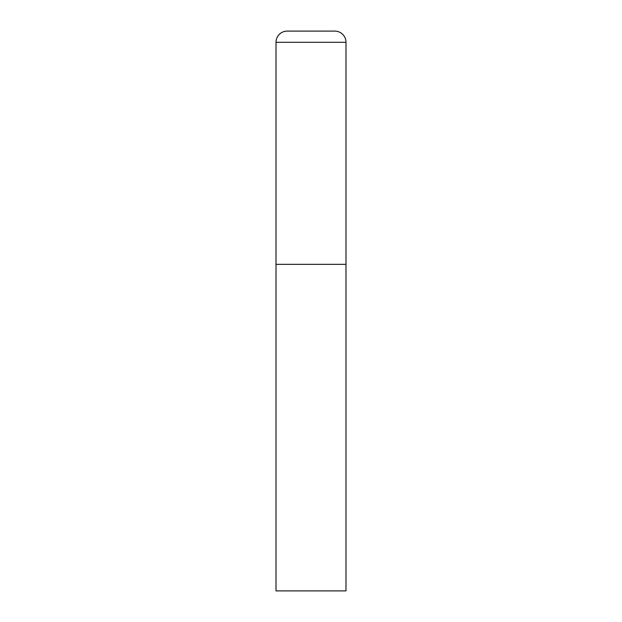 <?xml version="1.0" encoding="UTF-8"?>
<svg xmlns="http://www.w3.org/2000/svg" width="622" height="622" viewBox="0 0 622 622"><rect width="100%" height="100%" fill="white"/><g stroke="black" fill="none" stroke-linecap="round" stroke-linejoin="round"><path stroke-width="0.93" d="M287.208 31.1A11.196 11.196 0 0 0 276.012 42.296L276.012 590.9L345.988 590.9L345.988 264.35L276.012 264.35L345.988 264.35L345.988 42.296A11.196 11.196 0 0 0 334.791 31.1L287.208 31.1L334.791 31.1M276.012 42.296L345.988 42.296"/></g></svg>
